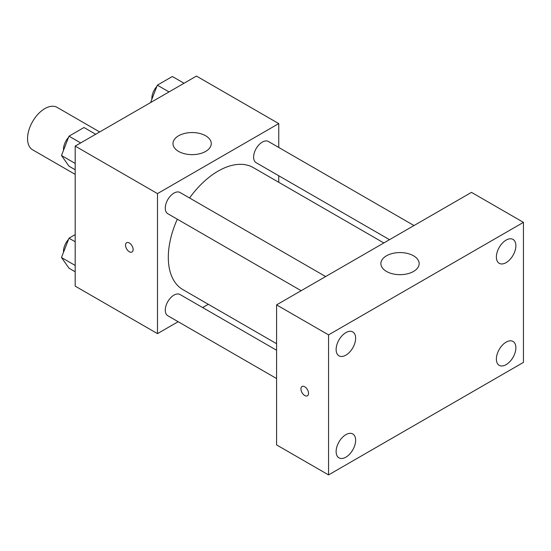 <?xml version="1.0" encoding="UTF-8"?>
<svg xmlns="http://www.w3.org/2000/svg" width="551" height="551" viewBox="0 0 551 551"><rect width="100%" height="100%" fill="white"/><g stroke="black" fill="none" stroke-linecap="round" stroke-linejoin="round"><path stroke-width="0.83" d="M99.69 131.958L57.125 107.376A24.499 14.147 120 0 0 38.246 113.94A24.499 14.147 120 0 0 27.55 138.597A24.499 14.147 120 0 0 32.626 149.817L75.191 174.391M178.145 321.708L157.483 333.637L75.191 286.127L75.191 146.098L196.459 76.086L278.751 123.596L278.751 147.454M208.312 304.29L202.644 307.561M177.305 219.202A70.438 40.664 120 0 0 168.31 257.372A70.438 40.664 120 0 0 182.898 289.619L276.581 343.707M383.833 242.957L253.329 167.614A70.438 40.664 120 0 0 189.558 197.981M278.751 175.748L278.751 182.291M157.483 333.637L157.483 193.608L278.751 123.596M414.001 225.545L268.413 141.49A12.253 7.073 120 0 0 258.977 144.775A12.253 7.073 120 0 0 253.625 157.104A12.253 7.073 120 0 0 256.167 162.71L389.502 239.685M276.581 350.25L180.06 294.523A12.253 7.073 120 0 0 170.624 297.802A12.253 7.073 120 0 0 165.279 310.13A12.253 7.073 120 0 0 167.814 315.744L276.581 378.537M301.149 290.701L167.814 213.719A12.253 7.073 -60 0 1 167.814 199.572A12.253 7.073 -60 0 1 180.06 192.499L325.648 276.554M157.483 193.608L75.191 146.098M178.593 151.415A19.14 11.048 180 0 1 172.986 143.597A19.14 11.048 180 0 1 192.127 132.55A19.14 11.048 180 0 1 211.267 143.597A19.14 11.048 180 0 1 199.455 153.805A19.14 11.048 180 0 1 178.593 151.415M133.122 249.555A5.358 3.092 60 0 1 132.006 252.014A5.358 3.092 60 0 1 126.647 248.914A5.358 3.092 60 0 1 126.647 242.729A5.358 3.092 60 0 1 130.78 244.162A5.358 3.092 60 0 1 133.122 249.555M132.013 252.007A5.358 3.092 60 0 1 126.654 248.914A5.358 3.092 60 0 1 126.647 242.729M276.581 444.912L276.581 304.882L471.477 192.361L523.45 222.363L523.45 362.393L328.554 474.914L276.581 444.912M328.554 474.914L328.554 334.884L276.581 304.882M308.526 393.338A5.358 3.092 60 0 1 307.417 395.79A5.358 3.092 60 0 1 302.051 392.698A5.358 3.092 60 0 1 302.051 386.506A5.358 3.092 60 0 1 306.184 387.938A5.358 3.092 60 0 1 308.526 393.338M328.554 334.884L523.45 222.363M413.553 271.436A19.14 11.048 180 0 1 392.691 273.833A19.14 11.048 180 0 1 380.879 263.619A19.14 11.048 180 0 1 400.019 252.572A19.14 11.048 180 0 1 419.159 263.619A19.14 11.048 180 0 1 413.553 271.436M506.128 240.105A13.796 7.962 120 0 0 496.375 257A13.796 7.962 120 0 0 499.227 263.316A13.796 7.962 120 0 0 513.022 255.354A13.796 7.962 120 0 0 513.022 239.423A13.796 7.962 120 0 0 506.128 240.105M345.876 332.625A13.796 7.962 120 0 0 336.124 349.52A13.796 7.962 120 0 0 338.982 355.836A13.796 7.962 120 0 0 352.778 347.867A13.796 7.962 120 0 0 352.778 331.943A13.796 7.962 120 0 0 345.876 332.625M345.876 434.649A13.796 7.962 120 0 0 336.124 451.538A13.796 7.962 120 0 0 338.982 457.853A13.796 7.962 120 0 0 352.778 449.892A13.796 7.962 120 0 0 352.778 433.961A13.796 7.962 120 0 0 345.876 434.649M506.128 342.13A13.796 7.962 120 0 0 496.375 359.025A13.796 7.962 120 0 0 499.227 365.334A13.796 7.962 120 0 0 513.022 357.372A13.796 7.962 120 0 0 513.022 341.448A13.796 7.962 120 0 0 506.128 342.13M307.417 395.79A5.358 3.092 60 0 1 302.058 392.691A5.358 3.092 60 0 1 302.058 386.506M75.191 169.763L68.992 166.182L61.485 155.513L68.992 136.18L83.993 127.515L95.688 134.265M75.191 163.42L61.485 155.513M80.68 142.929L68.992 136.18M68.531 137.364A12.253 7.073 120 0 0 63.496 149.349A12.253 7.073 120 0 0 63.53 150.237M150.588 102.569L157.338 85.171L172.346 76.506L184.041 83.256M169.033 91.921L157.338 85.171M156.883 86.355A12.253 7.073 120 0 0 151.849 98.34A12.253 7.073 120 0 0 151.883 99.228M75.191 271.788L68.992 268.206L61.485 257.531L68.992 238.197L75.191 234.616M75.191 265.444L61.485 257.531M75.191 241.779L68.992 238.197M68.531 239.389A12.253 7.073 120 0 0 63.496 251.373A12.253 7.073 120 0 0 63.53 252.262"/></g></svg>
